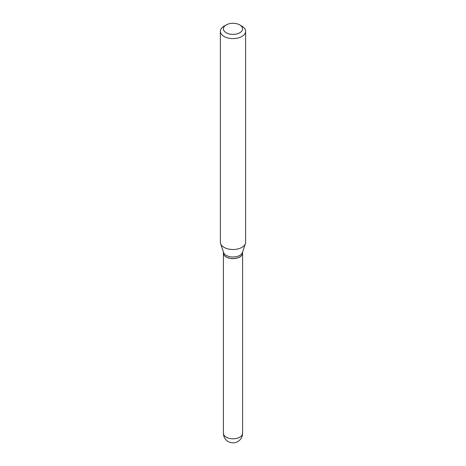 <?xml version="1.0" encoding="UTF-8"?>
<svg xmlns="http://www.w3.org/2000/svg" width="466" height="466" viewBox="0 0 466 466"><rect width="100%" height="100%" fill="white"/><g stroke="black" fill="none" stroke-linecap="round" stroke-linejoin="round"><path stroke-width="0.7" d="M223.406 253.061A9.594 5.54 0 0 0 223.406 253.102A9.594 5.54 0 0 0 226.214 257.016A9.594 5.54 0 0 0 236.67 258.216A9.594 5.54 0 0 0 242.594 253.102A9.594 5.54 0 0 0 242.594 253.061M223.406 251.984L223.406 253.021A9.594 5.54 0 0 0 226.214 256.935A9.594 5.54 0 0 0 239.786 256.935L239.786 256.935A9.594 5.54 0 0 0 242.594 253.021L242.594 251.984M224.076 26.16L226.214 24.919L224.076 26.16A12.623 7.287 0 0 0 220.377 31.309L220.377 242.221A12.623 7.287 0 0 0 220.604 243.601L223.581 252.502A9.594 5.54 0 0 0 230.187 256.749A9.594 5.54 0 0 0 239.786 255.368A9.594 5.54 0 0 0 242.419 252.502L245.396 243.601A12.623 7.287 0 0 0 245.623 242.221L245.623 31.309A12.623 7.287 0 0 0 241.924 26.16L239.786 24.919A9.594 5.54 0 0 0 226.214 24.919L226.214 24.919A9.594 5.54 0 0 0 226.214 32.754A9.594 5.54 0 0 0 239.786 32.754A9.594 5.54 0 0 0 239.786 24.919M226.255 256.952A9.495 5.481 0 0 0 226.29 256.976A9.495 5.481 0 0 0 239.71 256.976L239.71 256.976M220.377 31.309A12.623 7.287 0 0 0 228.171 38.043A12.623 7.287 0 0 0 241.924 36.465A12.623 7.287 0 0 0 245.623 31.309M220.604 243.601A12.623 7.287 0 0 0 229.301 249.188A12.623 7.287 0 0 0 241.924 247.376A12.623 7.287 0 0 0 245.396 243.601M242.594 433.252A9.594 9.594 0 0 1 237.794 441.558A9.594 9.594 0 0 1 223.406 433.252A9.594 5.54 0 0 0 226.214 437.166A9.594 5.54 0 0 0 239.786 437.166A9.594 5.54 0 0 0 242.594 433.252L242.594 253.102M223.406 433.252L223.406 253.102"/></g></svg>
